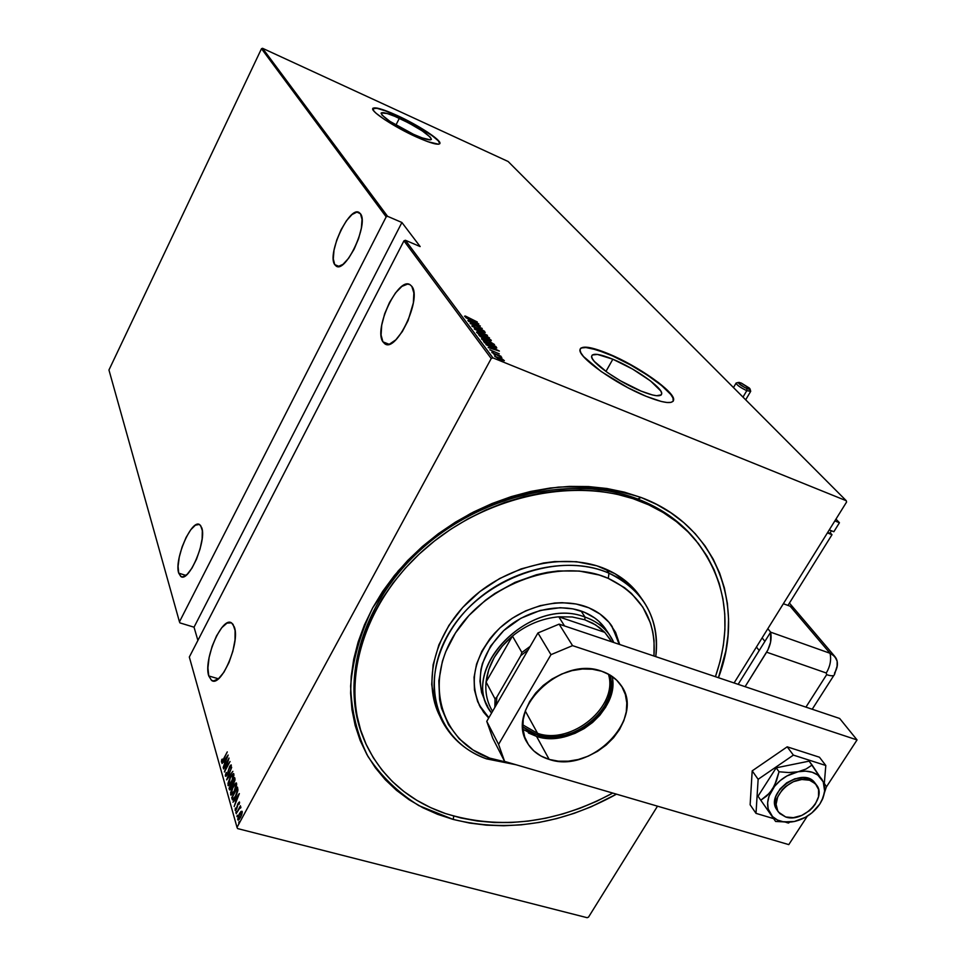 <?xml version="1.0" encoding="UTF-8"?>
<svg xmlns="http://www.w3.org/2000/svg" width="966" height="966" viewBox="0 0 966 966"><rect width="100%" height="100%" fill="white"/><g stroke="black" fill="none" stroke-linecap="round" stroke-linejoin="round"><path stroke-width="1.45" d="M696.317 540.972C681.525 522.425 661.988 508.43 637.717 499.011L641.11 497.49C716.12 525.287 746.114 605.163 718.45 677.709L725.792 651.156L728.038 635.036L728.569 619.037L727.362 603.291L724.391 587.968L719.67 573.188L713.21 559.133L705.047 545.923L695.23 533.715L683.819 522.642L670.923 512.837L656.651 504.421L641.11 497.49L624.459 492.165L606.865 488.494L588.499 486.562L569.542 486.393L550.222 488.023L530.732 491.428L511.292 496.609L492.117 503.503L473.437 512.04L455.457 522.135L438.371 533.667L422.396 546.502L407.688 560.509L394.418 575.507L382.717 591.337L372.719 607.807L364.508 624.736L358.157 641.931L353.713 659.198L351.201 676.357L350.622 693.238L351.962 709.66L355.162 725.454L360.173 740.487L366.923 754.603L375.303 767.692L385.217 779.647L396.531 790.357L409.137 799.751L422.891 807.757L437.646 814.338L453.259 819.446L453.694 816.113L453.259 819.446L469.585 823.056L486.466 825.157L503.757 825.749L521.314 824.831L538.98 822.452L556.597 818.613L574.045 813.372L591.156 806.779L616.489 794.161C562.067 824.227 507.657 832.656 453.259 819.446L418.846 805.62C398.221 792.7 381.28 776.35 368.022 756.547C357.299 735.066 351.503 711.58 350.634 686.053C352.807 659.899 360.161 633.817 372.719 607.807L398.052 571.135C419.135 548.507 443.382 529.259 470.816 513.393C499.41 499.965 528.644 491.199 558.541 487.106C588.004 485.85 615.523 489.315 641.11 497.49L637.717 499.011C660.321 507.754 678.844 520.529 693.298 537.325L696.317 540.972M612.842 359.219C634.747 368.131 662.833 387.861 661.71 393.79C660.937 397.135 654.067 396.241 641.086 391.097L620.498 380.833L607.529 372.598L594.319 361.417L592.303 358.603L591.615 356.43L592.279 354.993L597.447 354.425L612.842 359.219L632.658 369.121L650.553 380.966L660.732 390.928L661.686 393.222L661.312 394.828L656.578 395.722L652.376 394.949L641.086 391.097C618.663 382.113 589.997 361.779 591.627 356.212C592.677 352.904 599.741 353.906 612.842 359.219L605.936 371.463L612.842 359.219M399.332 118.323C418.266 127.548 428.964 134.528 431.416 139.225C430.486 140.843 424.509 139.201 413.484 134.298L389.95 121.378L381.993 115.075L381.256 112.913L387.149 113.505L394.792 116.331L408.98 123.105L422.263 130.905L430.317 137.196L431.319 139.466L430.377 139.865L422.251 137.933L413.484 134.298C394.225 124.916 383.43 117.9 381.087 113.227C382.186 111.658 388.26 113.36 399.332 118.323L395.903 125.109L399.332 118.323M439.796 143.717L439.82 143.608C441.039 140.227 417.735 125.109 397.026 115.715L397.147 115.485C417.855 124.88 441.16 139.998 439.941 143.366C438.733 145.54 430.776 143.354 416.068 136.822L427.805 141.676L438.612 144.224L439.832 143.68L438.431 140.613L427.648 132.221L409.982 121.849L391.097 112.829L377.114 108.083L372.948 108.204L373.878 111.054L376.257 113.396L384.48 119.494L402.75 130.241L416.068 136.822C394.925 127.319 371.149 111.802 372.695 108.639C374.204 106.562 382.355 108.832 397.147 115.485L397.026 115.715C383.055 109.424 374.953 107.045 372.719 108.578L376.994 108.325L385.494 110.885L409.862 122.078L432.128 135.626L438.31 140.855L439.796 143.717M673.254 401.119L673.471 400.214C674.86 392.208 637.451 365.981 608.29 354.087L608.471 353.773C637.632 365.667 675.041 391.894 673.652 399.888C672.674 404.368 663.533 403.196 646.242 396.35L661.348 401.494L666.938 402.496L670.923 402.399L673.157 401.24L673.604 399.067L672.264 395.975L669.209 392.099L658.583 382.657L634.783 366.935L608.471 353.773L587.932 347.337L580.94 348.014L579.986 349.909L580.844 352.771L583.5 356.514L601.118 371.487L627.948 387.752L646.242 396.35C616.163 384.347 577.728 357.034 579.998 349.68C581.46 345.285 590.963 346.649 608.471 353.773L608.29 354.087C592.532 347.627 583.162 345.913 580.192 348.919L581.894 347.772L585.408 347.434L596.819 349.837L612.492 355.911L630.17 364.75L647.329 375.098L661.565 385.494L670.754 394.442L672.964 397.944L673.254 401.119M208.765 675.958L218.413 678.784L208.765 675.958C203.114 659.838 222.349 615.342 231.719 623.046L234.315 626.946C240.534 642.402 220.743 688.492 211.469 680.305L208.765 675.958L211.566 680.366L213.583 680.945L218.473 678.736L223.883 672.3L228.942 662.64L232.854 651.253L235.016 639.939L235.076 630.496L233.06 624.362L231.369 622.841L226.974 623.118L221.782 627.683L216.589 635.797L212.146 646.254L209.103 657.508L207.919 667.929L208.765 675.958M382.922 341.831L389.008 344.246L382.922 341.831C373.323 328.947 398.378 276.107 410.139 284.765L411.83 286.371C422.214 298.385 396.362 353.073 384.818 343.775L382.922 341.831L384.697 343.703L386.968 344.451L389.66 344.041L395.843 339.803L402.327 331.58L408.063 320.627L413.351 302.901L413.859 292.964L411.83 286.371L409.958 284.656L407.616 284.089L401.892 286.395L395.541 292.867L389.503 302.491L384.649 313.829L381.703 325.252L381.087 335.069L382.922 341.831M178.71 573.14L185.919 575.422L178.71 573.14C173.904 559.664 191.86 518.187 199.745 524.719L201.713 527.665C206.99 540.549 188.551 583.343 180.763 576.412L178.71 573.14L181.101 576.605L182.864 576.859L187.162 574.347L191.968 568.141L196.521 559.181L200.095 548.869L202.136 538.835L202.317 530.648L200.65 525.564L199.201 524.441L195.349 525.202L190.761 529.754L186.112 537.41L182.079 546.998L179.265 557.116L178.07 566.293L178.71 573.14M334.719 264.612L339.114 266.423L334.719 264.612C326.725 254.082 349.523 205.335 359.183 212.556L360.439 213.74C369.06 223.544 345.611 273.801 336.132 266.061L334.719 264.612L338.112 266.556L342.99 264.346L348.617 258.26L354.111 249.204L358.603 238.578L361.381 228.073L362.021 219.354L360.439 213.74L356.913 212.085L351.998 214.561L346.456 220.731L341.119 229.654L336.76 239.991L334.007 250.23L333.294 258.864L334.719 264.612M237.02 827.379L189.324 657.037L403.945 240.836L491.211 358.531L237.02 827.379L491.211 358.531L492.889 357.867L405.394 240.268L420.162 246.571L401.904 222.494L387.571 216.312L262.559 48.3L508.14 161.503L846.288 500.738L492.889 357.867L846.288 500.738L846.566 502.066L734.088 682.974L846.566 502.066L846.288 500.738L508.14 161.503L262.559 48.3L387.571 216.312L401.904 222.494L194.033 627.188L197.897 640.422L194.033 627.188L179.954 622.901L194.033 627.188L401.904 222.494L420.162 246.571L405.394 240.268L492.889 357.867L491.211 358.531L403.945 240.836L405.394 240.268L403.945 240.836L189.324 657.037L237.02 827.379L237.576 828.574L587.147 917.7L237.576 828.574L237.02 827.379M239.073 821.631L238.759 823.044L239.073 821.631M237.262 815.219L236.936 816.62L237.262 815.219M236.151 811.295L235.837 812.696L236.151 811.295M239.314 793.569L232.963 802.191L235.124 799.884L235.692 801.913L234.17 806.477L239.351 793.678L232.963 802.191L235.124 799.884L235.692 801.913L234.17 806.477L239.314 793.569M232.866 786.602L230.608 792.748L231.067 795.151L234.062 791.915L236.585 785.249L236.102 782.871L233.349 785.744L230.874 795.078L234.303 791.468L236.598 783.378L232.866 786.602M230.198 777.28L227.964 783.378L228.411 785.744L231.128 782.931L233.651 777.002L233.398 773.561L230.681 776.423L228.218 785.672L231.611 782.074L233.893 774.056L230.198 777.28M225.38 776.145L227.517 774.116L230.053 766.4L230.681 766.05L230.693 768.067L231.321 765.217L230.331 765.41L227.312 773.911L226.044 775.239L226.213 772.462L225.368 775.336L225.984 776.302L227.276 774.599L229.811 766.811L230.62 765.978L230.693 768.067L231.164 764.879L229.666 766.461L227.167 774.189L225.959 775.07L226.213 772.462L225.38 776.145M228.169 755.026L222.035 763.514L224.124 761.232L224.667 763.14L223.17 767.547L228.169 755.026L222.035 763.514L224.124 761.232L224.667 763.14L223.17 767.547L228.169 755.026M223.569 758.853L222.204 760.991L222.204 759.095L221.709 759.65L221.407 762.029L222.446 761.413L227.264 751.91L223.846 758.926L222.023 761.015L222.204 759.095L221.709 759.65L221.504 762.174L223.617 759.348L227.264 751.91L223.569 758.853M223.569 768.924L227.964 760.689L224.438 771.991L230.041 761.498L225.501 769.383L229.039 758.056L223.46 768.525L227.964 760.689L224.402 771.906L230.041 761.498L225.501 769.383L229.039 758.056L223.569 768.924M226.636 779.791L232.878 771.339L227.734 777.811L231.695 767.245L226.66 779.888L232.878 771.339L227.734 777.811L231.695 767.245L226.636 779.791M229.027 788.292L229.751 789.959L231.429 788.039L234.859 780.552L234.714 777.69L229.027 788.292L229.884 788.159L229.027 788.292L229.594 789.91L231.429 788.039L233.977 782.653L234.714 777.69L229.027 788.292M232.118 799.22L232.709 800.005L233.663 799.377L236.706 794.209L237.926 790.14L237.431 787.073L231.695 797.723L232.516 799.933L235.607 796.467L237.938 789.934L237.431 787.073L231.695 797.723L232.552 797.602L232.806 799.401L232.118 799.22M239.508 802.166L237.805 803.941L236.247 808.977L235.68 809.327L235.378 808.071L235.149 810.293L236.211 809.653L238.179 803.857L238.94 803.024L239.182 804.231L239.532 802.601L239.387 801.961L238.131 803.289L236.477 808.59L235.704 809.339L235.378 808.071L235.233 810.402L236.622 808.977L238.276 803.664L238.928 803.012L239.182 804.231L239.508 802.166M236.187 813.638L239.52 808.385L240.884 807.709L240.739 806.815L239.93 807.359L240.437 805.777L236.187 813.638L239.218 808.82L240.884 807.709L240.8 806.839L239.93 807.359L240.437 805.777L236.187 813.638M241.077 811.368L238.747 815.062L237.708 819.361L238.276 820.098L239.206 819.434L241.597 815.087L242.237 811.73L241.077 811.368L242.128 811.307L241.077 811.368L239.423 813.662L238.01 820.049L240.51 817.502L241.886 814.181L242.188 811.476L241.077 811.368M588.535 917.096L657.496 806.175L588.535 917.096L587.147 917.7L588.535 917.096M261.496 48.698L386.171 216.855L179.459 621.826L108.953 370.002L261.496 48.698L262.559 48.3L261.496 48.698L108.953 370.002L179.459 621.826L386.171 216.855L387.571 216.312L386.171 216.855L261.496 48.698M501.994 358.809L494.701 356.309L502.139 360.451L504.361 360.68L501.994 358.809L494.701 356.309L500.533 359.847L504.361 360.704L501.994 358.809M501.789 357.444L499.869 355.995L500.98 356.237L491.923 352.566L501.789 357.444L499.869 355.995L500.98 356.237L491.923 352.566L501.777 357.444M499.289 353.858L489.798 349.801L499.289 353.858M484.389 342.483L489.629 345.768L496.778 347.941L495.848 346.444L483.604 341.445L491.658 346.637L496.729 348.001L495.848 346.444L483.604 341.445L484.389 342.483M491.32 340.455L478.677 334.864L483 337.955L490.97 340.877L490.849 339.839L478.677 334.864L483.592 338.197L491.32 340.455M474.258 328.935L487.468 335.371L476.612 329.925L485.282 332.497L474.306 329.008L487.468 335.371L476.612 329.925L485.282 332.497L474.258 328.935M468.607 321.376L478.049 325.264L470.2 323.513L482.227 328.452L472.543 324.286L480.392 326.037L468.401 321.098L478.049 325.264L470.152 323.453L482.227 328.452L472.543 324.286L480.392 326.037L468.607 321.376M465.346 316.027L464.598 316.293L466.747 317.597L477.325 322.004L465.346 316.027L464.525 316.208L469.271 318.683L477.325 322.004L469.102 318.611L465.346 316.027L465.02 316.643L465.346 316.027M478.774 323.912L465.793 317.621L470.188 319.939L471.179 321.267L467.882 320.422L478.834 323.984L465.793 317.621L470.188 319.939L471.179 321.267L467.882 320.422L478.774 323.912M482.239 330.734L484.654 331.435L482.131 329.78L471.903 326.085L476.395 328.549L481.986 329.901L483.181 331.29L484.582 331.302L481.201 329.37L475.67 328.066L473.147 326.593L474.644 326.725L473.823 326.206L471.831 325.904L475.864 328.331L481.466 329.672L483.326 330.758L482.239 330.734M481.684 333.294L476.769 331.881L478.581 333.898L485.306 337.11L489.508 337.967L482.71 333.729L476.624 332.401L484.304 336.711L489.52 337.943L481.684 333.294M486.598 339.827L481.66 338.426L483.507 340.467L490.269 343.703L494.495 344.548L487.637 340.261L481.527 338.945L489.255 343.304L494.495 344.524L486.598 339.827M499.325 351.02L485.934 344.56L490.474 346.951L491.537 348.376L488.18 347.555L499.386 351.093L485.934 344.56L490.474 346.951L491.537 348.376L488.18 347.555L499.325 351.02M491.972 351.817L493.252 352.59L491.972 351.817M494.024 354.558L495.304 355.343L494.024 354.558M497.381 359.05L498.673 359.835L497.381 359.05M361.296 732.47L361.646 733.218M363.47 738.072C339.199 680.704 362.226 601.25 423.144 547.577C483.906 493.795 573.937 474.366 637.717 499.011C573.937 474.366 483.906 493.795 423.144 547.577C362.226 601.25 339.199 680.704 363.47 738.072M476.504 322.994L472.205 321.823L471.517 320.579L471.166 321.243L471.517 320.579L476.504 322.994M488.144 337.557L488.82 338.124L488.144 337.557M476.806 332.606L477.675 332.763L476.806 332.606M488.132 337.098L484.002 336.591L477.651 333.294L477.747 332.618L481.901 333.584L488.132 337.098L483.664 336.253L478.303 333.33L477.82 332.521L478.955 332.582L488.132 337.098M490.136 340.418L490.849 339.839L490.656 340.793L490.136 340.418M489.822 339.609L490.233 340.249L488.76 340.104L486.067 338.209L485.705 338.885L485.922 338.015L485.536 338.728L485.922 338.015L489.822 339.609L490.16 340.322L488.603 339.851L485.922 338.015L489.822 339.609M484.678 337.508L485.125 338.245L483.29 338.076L480.235 336.494L480.15 335.661L479.848 336.216L480.15 335.661L484.678 337.508L484.57 338.305L480.15 335.661L484.678 337.508M493.119 344.125L493.807 344.705L493.119 344.125M481.696 339.151L482.577 339.295L481.696 339.151M493.107 343.667L488.953 343.171L482.553 339.851L482.65 339.163L486.816 340.117L493.107 343.667L488.192 342.652L482.65 339.151L487.661 340.467L493.107 343.667M495.425 347.144L495.848 346.444L496.15 348.074L495.425 347.144L495.172 347.881L491.356 346.516L486.26 344.017L485.089 342.254L494.821 346.214L495.377 347.422L493.348 347.06L487.564 344.488L485.089 342.254L484.739 342.894L485.089 342.254L495.449 347.18M496.995 350.103L492.575 348.943L491.851 347.615L491.477 348.291L491.851 347.615L496.995 350.103L492.696 348.738L491.851 347.615L496.995 350.103M503.129 359.956L500.207 359.714L495.86 356.84L503.129 359.956L499.712 359.304L495.86 356.828L503.129 359.956M222.023 761.957L222.095 761.039L222.023 761.957M225.15 762.657L224.124 761.232L225.15 762.657M227.107 757.09L225.175 761.86L224.752 760.351L227.372 757.163L225.175 761.86L224.752 760.351L227.107 757.09M226.044 776.253L226.08 775.263L226.044 776.253M230.717 766.002L231.333 765.241L230.717 766.002M232.625 774.792L233.784 773.802L232.625 774.792M228.749 785.684L227.94 785.213L228.628 785.394L228.556 784.235L228.749 785.684M233.905 775.118L233.096 774.804L231.792 781.748L228.761 784.513L230.319 777.678L233.096 774.804L233.965 775.336L233.313 775.155L232.577 779.308L229.666 784.235L228.737 784.501L228.447 783.462L229.594 779.188L231.526 775.77L233.084 774.792M232.238 783.776L232.589 783.112L232.238 783.776M234.641 779.284L234.992 778.644L234.641 779.284M230.101 789.814L229.389 789.548L230.077 789.729L229.715 788.473L230.101 789.814M232.613 784.126L231.925 783.945L232.613 784.126M234.943 779.369L234.255 779.176L235.016 779.9L234.412 779.731L234.134 782.339L232.77 783.366L234.255 779.176L234.943 779.369M233.229 783.172L232.432 782.581L234.255 779.176L234.279 781.301L232.854 783.39M231.84 783.668L232.54 785.044L231.599 787.701L230.174 788.751L229.727 787.604L231.84 783.668L232.528 783.849L231.84 783.668L230.886 788.944L229.727 787.604L231.84 783.668M235.293 784.126L236.477 783.112L235.293 784.126L236.006 784.501L234.472 791.142L231.176 793.497L232.987 787.012L235.789 784.126L236.67 784.67L236.006 784.501L234.376 790.695L232.335 793.641L231.212 793.629L231.285 794.789L230.596 794.607L231.285 794.789L231.912 789.355L235.269 784.138M236.598 784.452L235.789 784.126M237.358 788.679L237.708 788.027L237.358 788.679M237.648 788.763L237.938 789.91L236.96 788.57L237.648 788.763M233.229 798.749L232.408 797.047L236.96 788.57L237.817 790.828L235.789 796.129L233.096 798.725L232.408 797.047L236.96 788.57L237.322 790.695L235.499 796.056L233.204 798.749L233.917 798.93M236.199 801.442L235.124 799.884L236.199 801.442M235.426 799.969L235.873 799.365L235.426 799.969M238.216 795.694L236.223 800.609L235.776 799.003L238.505 795.767L236.223 800.609L235.776 799.003L238.216 795.694M235.764 810.196L235.801 809.363L235.764 810.196M239.073 803.048L239.544 802.408L239.073 803.048M240.631 807.54L239.93 807.359L240.631 807.54M238.542 820.001L237.769 819.639L238.469 819.82L238.409 818.902L238.542 820.001M241.246 812.104L240.691 817.164L238.288 818.673L239.532 814.097L241.476 812.152L242.237 812.587L241.15 815.413L238.687 819.035L238.783 815.751L241.259 812.104M179.954 622.901L179.459 621.826L179.954 622.901M608.991 573.2L608.266 578.368C641.122 594.392 656.361 620.281 653.958 656.023L654.067 640.53L652.762 631.631L650.456 623.046L642.849 607.155L631.498 593.474L624.519 587.654L608.266 578.368L599.137 574.999L579.334 571.051L558.131 570.966L547.263 572.391L536.384 574.782L514.987 582.377L494.87 593.462L485.548 600.164L468.896 615.547L455.433 633.02L445.7 651.808L442.356 661.456L438.83 680.776L439.59 699.444L441.559 708.32L448.502 724.693L459.164 738.748L473.086 750.014L489.677 758.117L486.586 758.878L516.061 764.758L486.586 758.878C466.82 751.596 452.16 739.268 442.621 721.892C423.857 687.031 436.572 636.196 474.535 602.06C512.354 567.827 569.686 555.933 608.991 573.2C622.213 579.008 632.911 587.219 641.074 597.821C653.668 614.835 658.571 634.433 655.769 656.638C659.609 618.325 644.008 590.504 608.991 573.2L606.25 569.3L608.991 573.2C559.652 550.982 483.519 577.68 451.05 629.627C417.831 681.259 436.487 741.526 486.586 758.878L489.677 758.117L510.338 763.08L489.677 758.117C441.184 741.272 423.253 682.938 455.433 633.02C486.888 582.8 560.485 556.947 608.266 578.368L608.991 573.2M485.983 703.139C474.535 678.989 480.392 654.863 503.564 630.75C525.999 609.872 560.509 602.168 584.527 612.323L594.658 617.938L599.029 621.488L606.986 631.1M479.148 704.951L488.881 717.69L483 711.061L479.148 704.951M488.675 718.04L480.392 707.281C467.955 680.764 474.475 654.296 499.965 627.876C524.647 605.006 562.526 596.626 588.837 607.795L599.946 613.99L608.966 622.273L615.571 632.319L619.713 644.503L611.393 625.364C605.803 617.685 598.28 611.828 588.837 607.795L576.062 603.979L562.103 602.687L554.846 603.025L540.175 605.67L525.758 610.826L512.197 618.3L500.05 627.791L494.664 633.177L489.81 638.9L481.877 651.181L476.564 664.113L474.065 677.19L474.451 689.869L477.663 701.678L483.555 712.159L488.675 718.04M648.693 504.844C667.132 513.429 682.503 524.876 694.808 539.197C726.263 578.96 733.134 624.797 715.432 676.695L720.177 661.142L723.377 645.336L724.923 629.542L724.766 613.929L722.906 598.642L719.32 583.802L714.019 569.578L707.015 556.114L698.37 543.532L688.13 531.988L676.369 521.616L663.183 512.523L648.693 504.844L647.232 502.996L648.693 504.844C585.324 475.163 490.668 492.189 426.561 547.517C362.226 602.651 338.776 686.174 366.271 744.617C382.427 777.835 408.823 800.814 445.459 813.553L430.655 807.636L416.781 800.295L403.993 791.577L392.413 781.554L382.162 770.276L373.383 757.851L366.162 744.375L360.608 729.958L356.792 714.743L354.8 698.865L354.655 682.479L356.406 665.743L360.052 648.85L365.583 631.957L372.948 615.257L382.089 598.932L392.933 583.174L405.358 568.153L419.244 554.061L434.434 541.032L450.772 529.235L468.063 518.79L486.127 509.831L504.735 502.453L523.693 496.729L542.795 492.708L561.801 490.438L580.53 489.919L598.775 491.139L616.332 494.073L633.02 498.661L648.693 504.844M612.77 793.074C556.03 823.43 500.267 830.265 445.459 813.553L461.048 818.009L477.289 820.991L494.024 822.501L511.099 822.525L528.378 821.076L545.718 818.202L562.961 813.903L579.974 808.252L596.614 801.297L612.746 793.086M641.05 597.785L638.248 593.873C630.11 583.295 619.435 575.108 606.25 569.3C567.199 552.105 510.314 563.77 472.64 597.652C434.821 631.426 421.864 681.899 440.158 716.796L434.724 703.103L431.717 684.459L433.106 664.777L438.878 644.841L448.876 625.461L462.714 607.457L479.861 591.603L499.591 578.562L521.085 568.914L543.423 563.021L554.617 561.572L576.461 561.705L596.855 565.81L614.992 573.683L630.182 584.925L641.05 597.785M614.895 631.293L619.194 644.334L612.009 626.234M485.741 702.705L481.587 692.501L479.957 681.284L480.947 669.51L482.42 663.545L490.583 646.109L503.793 630.532L520.867 618.264L540.26 610.427L560.195 607.711L572.886 608.858L584.527 612.323C593.245 616.018 600.164 621.428 605.284 628.54L608.061 632.947M522.799 724.862L537.591 733.351L537.398 734.981L522.835 726.843L529.513 731.648L537.398 734.981L537.591 733.351L522.799 724.862M525.287 711L537.591 733.351L525.287 711M492.575 711.302C487.238 702.693 485.077 692.924 486.067 681.996C488.156 664.693 496.947 649.393 512.451 636.087L502.211 646.169L494.194 657.532L488.736 669.667L486.067 681.996L512.451 636.087C526.373 624.821 541.817 618.397 558.783 616.803L572.258 616.984L584.768 619.761L572.258 616.984L558.783 616.803L604.74 632.344L595.744 624.966L584.768 619.761L585.058 617.105C530.044 594.923 457.051 670.875 491.549 713.077L489.388 709.684C460.13 666.274 532.145 595.768 585.058 617.105L581.085 611.019L585.058 617.105C595.394 620.715 603.496 626.572 609.353 634.674L613.833 642.535C608.339 630.472 598.739 621.995 585.058 617.105L584.768 619.761L592.798 623.239L599.874 627.876L604.74 632.344L610.126 639.395M492.515 711.411L491.73 709.889C486.997 701.582 485.113 692.296 486.067 681.996L495.039 698.913L494.858 707.366L495.039 698.913L496.85 697.054L496.27 704.926L496.85 697.054L520.771 655.685L528.173 649.828L520.771 655.685L521.881 652.473L530.153 646.399L521.881 652.473L512.451 636.087L521.881 652.473L520.771 655.685L496.85 697.054L495.039 698.913L486.067 681.996L512.451 636.087C526.373 624.821 541.817 618.397 558.783 616.803L564.53 625.956L558.783 616.803L604.74 632.344L611.732 641.822M610.114 675.089L611.031 681.32L610.584 689.796L608.29 698.37L604.233 706.701L598.606 714.514L591.59 721.505L583.464 727.422L574.529 732.047L565.098 735.198L555.535 736.78L546.188 736.708L537.398 734.981C571.969 747.141 619.834 707.921 610.114 675.089M608.399 674.111C618.771 706.218 571.691 745.39 537.591 733.351C571.691 745.39 618.771 706.218 608.399 674.111M756.438 647.027L759.191 650.529L738.145 684.339L759.191 650.529L756.438 647.027M808.168 778.391L816.222 784.67C827.705 797.421 803.144 823.31 785.708 816.995L778.62 812.213C767.523 799.437 792.277 773.706 809.544 780.226L808.168 778.391M809.544 780.226L801.792 779.49L793.376 781.687L785.6 786.493L782.339 789.657L777.69 796.878L776.084 804.34L777.775 810.921L779.779 813.541L785.708 816.995L793.424 817.659L801.732 815.449L809.411 810.703L812.648 807.588L815.316 804.123L818.54 796.708L818.588 789.56L815.437 783.776L809.544 780.226M523.017 729.318L536.565 736.406L549.159 759.409C539.547 756.475 532.351 751.077 527.569 743.228C504.711 710.179 560.63 655.31 601.649 671.225L592.339 669.221L582.329 669.015L572.005 670.621L561.777 673.99L552.057 678.989L543.242 685.425L535.683 693.033L529.682 701.509L525.468 710.505L523.198 719.658L522.944 728.618L524.707 737.034L528.402 744.569L533.872 750.956L540.888 755.967L549.159 759.409L558.384 761.172L568.213 761.196L578.272 759.505L588.197 756.161L597.604 751.282L606.165 745.052L613.567 737.71L619.532 729.511L623.819 720.769L626.282 711.785L626.801 702.91L625.34 694.482L621.947 686.814L616.731 680.221L609.884 674.944L601.649 671.225C609.848 673.978 616.223 678.567 620.752 684.966C646.326 717.786 591.385 774.285 549.159 759.409L536.565 736.406L545.645 738.181L555.317 738.253L565.207 736.623L574.951 733.363L584.188 728.581L592.593 722.459L599.85 715.238L605.682 707.16L609.86 698.539L612.251 689.676L612.722 680.909M492.732 738.193L486.767 721.348L537.941 632.959L559.121 624.133L839.671 718.475L857.047 739.932L826.353 786.988L857.047 739.932L572.548 645.638L857.047 739.932L839.671 718.475L559.121 624.133L572.548 645.638L559.121 624.133L537.941 632.959L550.97 654.67L572.548 645.638L550.97 654.67L498.589 744.388L550.97 654.67L537.941 632.959L486.767 721.348L498.589 744.388L486.767 721.348L492.732 738.193L504.602 761.401L498.589 744.388L504.602 761.401L788.787 844.61L504.602 761.401L492.732 738.193M528.402 732.965L536.565 736.406C571.449 748.614 620.027 710.252 612.178 676.442M807.322 816.173L788.787 844.61L807.322 816.173M750.135 804.775L756.004 813.36L773.633 818.625L756.004 813.36L750.135 804.775L752.188 770.868L787.193 746.827L819.458 757.223L825.809 765.495L819.458 757.223L787.193 746.827L793.388 755.11L787.193 746.827L752.188 770.868L758.141 779.296L752.188 770.868L750.135 804.775M785.889 822.295L788.425 823.056L789.753 822.151L788.425 823.056L785.889 822.295M822.102 799.993L823.129 797.675L822.102 799.993M824.336 783.1L825.809 765.495L793.388 755.11L758.141 779.296L756.004 813.36L758.141 779.296L793.388 755.11L825.809 765.495L824.336 783.1M777.038 809.979C763.997 793.327 802.661 765.531 814.845 782.834L810.389 779.272L803.144 777.57L794.825 778.801L786.698 782.798L780.045 788.944L775.867 796.274L774.829 803.664L777.038 809.979M821.861 800.464L826.437 786.65L812.104 765.036L806.03 769.033L798.109 771.762L788.751 772.558L779.043 771.774L774.575 785.394L769.721 792.953L760.797 800.234L758.008 796.226L775.613 821.474L791.565 821.957M822.03 800.126L826.437 786.65L809.158 761.136L812.104 765.036L806.03 769.033L798.109 771.762L788.751 772.558L779.043 771.774L776.181 767.825L779.043 771.774L776.41 781.011L772.317 789.451C778.632 780.214 787.23 774.321 798.109 771.762C808.916 769.902 816.825 772.402 821.849 779.26C826.184 786.553 825.495 794.825 819.808 804.074L817.188 807.54L819.808 804.074C813.529 813.13 805.064 818.927 794.39 821.486L805.342 817.345L811.971 812.804L819.808 804.074L823.117 797.542L824.614 790.937L823.249 781.856L817.755 774.998L812.165 772.22L805.463 771.11L798.109 771.762L786.976 775.927L780.238 780.552L774.599 786.288L769.045 796.093L767.632 802.746L768.187 808.989L772.546 816.608L777.485 820.049L783.692 821.909L794.39 821.486C783.752 823.43 775.831 821.052 770.651 814.362C766.11 807.178 766.678 798.87 772.317 789.451L766.859 795.887L760.797 800.234L775.613 821.474L789.862 822.138M776.181 767.825L809.158 761.136L776.181 767.825L758.008 796.226L776.181 767.825M770.639 632.162L770.578 642.148L767.934 649.864L745.1 686.669L766.63 652.183L826.28 673L766.63 652.183C770.542 645.469 771.87 638.804 770.639 632.162L738.145 684.339L770.639 632.162L767.825 628.709L770.639 632.162L764.903 641.364L762.126 637.886L764.903 641.364L770.639 632.162L830.048 653.282C831.436 659.85 830.18 666.419 826.28 673C830.18 666.419 831.436 659.85 830.048 653.282L770.639 632.162M837.377 665.043C837.655 659.283 835.216 655.359 830.048 653.282L832.607 654.537L830.048 653.282L834.709 656.349L832.607 654.537L836.218 658.571L837.148 661.179L837.075 667.083L837.148 661.179L834.684 656.325C838.379 661.046 838.307 666.649 834.491 673.145L834.6 674.232C834.189 676.14 831.545 676.285 826.654 674.654L805.934 707.124L826.654 674.654L826.28 673L826.654 674.654C831.509 676.272 834.165 676.14 834.6 674.268M783.354 603.726L790.14 606.213L830.048 653.282L790.14 606.213L783.354 603.726M794.982 609.606L790.14 606.213L794.982 609.606M789.415 603.074L794.438 608.978L789.415 603.074M750.703 391.315L746.79 390.675L746.947 388.586C741.622 385.989 738.761 383.949 738.374 382.464L741.453 383.152L739.026 382.379L738.543 383.152L744.738 387.523L749.375 389.358L750.051 389.213L749.399 388.078L741.453 383.152L750.027 388.875L746.947 388.586L746.79 390.675L750.63 391.037L750.075 389.069M746.79 390.675L742.987 397.111L746.79 390.675C740.753 387.789 737.167 385.313 736.02 383.236L736.104 383.043C736.575 384.891 740.137 387.438 746.79 390.675M830.156 532.773L831.992 534.705L827.391 532.894L831.992 534.705L787.966 605.416L831.992 534.705L830.156 532.773M827.657 532.471L829.818 533.317L827.657 532.471M831.412 530.757L829.818 533.317L831.412 530.757M834.841 520.915L839.442 522.739L833.851 531.723L829.251 529.911L833.851 531.723L839.442 522.739L835.952 519.128L839.442 522.739L834.841 520.915M660.913 395.179L661.71 393.79M213.679 680.945L211.469 680.305M386.291 344.355L384.818 343.775M182.284 576.895L180.763 576.412M337.098 266.459L336.132 266.061M241.476 812.152L242.188 812.334M479.824 706.194L480.392 707.281M694.808 539.197L693.298 537.325M638.248 593.873L641.074 597.821M605.284 628.54L609.353 634.674M484.292 699.879L487.697 706.424M814.845 782.834L816.222 784.67M776.881 809.737L778.198 811.609M526.265 740.801L527.569 743.228M834.6 674.232L837.365 665.236M833.875 675.367L812.213 709.237M834.709 656.349L794.668 609.232M745.68 399.803L750.558 391.568M733.472 387.559L736.02 383.236M736.104 383.043L738.374 382.464"/></g></svg>
